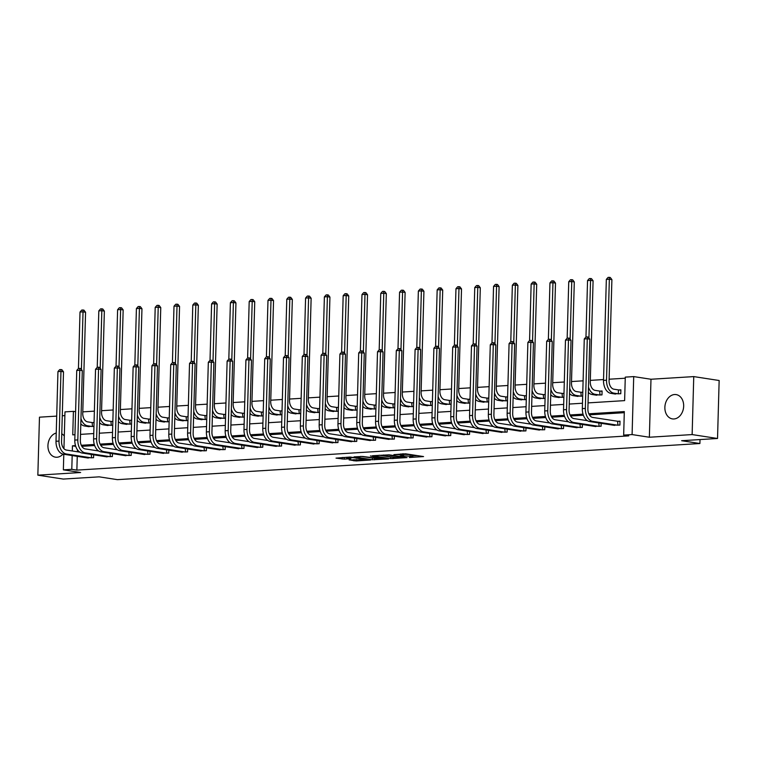 <?xml version="1.0" encoding="UTF-8"?>
<svg xmlns="http://www.w3.org/2000/svg" width="757" height="757" viewBox="0 0 757 757"><rect width="100%" height="100%" fill="white"/><g stroke="black" fill="none" stroke-linecap="round" stroke-linejoin="round"><path stroke-width="1.14" d="M409.291 457.521L423.57 456.566L405.62 453.812L393.895 454.626A4.949 0.53 -178.4 0 1 400.869 454.881L402.364 455.108A4.949 0.53 -178.4 0 1 403.528 455.487A4.949 0.53 -178.4 0 1 401.768 455.837L400.018 456.093L403.169 456.045A4.949 0.53 -178.4 0 1 410.143 456.31L411.638 456.537A4.949 0.53 -178.4 0 1 412.802 456.906A4.949 0.53 -178.4 0 1 411.042 457.256L409.291 457.521M56.236 433.023A12.301 9.33 -81.3 0 0 47.937 445.532A12.301 9.33 -81.3 0 0 55.469 457.171A12.301 9.33 -81.3 0 0 56.993 457.237A12.301 9.33 -81.3 0 0 63.001 454.124M64.298 436.06A12.301 9.33 -81.3 0 0 61.771 433.78M673.929 418.971A12.301 9.33 -81.3 0 0 683.609 407.162A12.301 9.33 -81.3 0 0 676.143 394.596A12.301 9.33 -81.3 0 0 674.61 394.52A12.301 9.33 -81.3 0 0 664.93 406.329A12.301 9.33 -81.3 0 0 672.405 418.895A12.301 9.33 -81.3 0 0 673.929 418.971M349.109 459.887L356.14 460.966L370.646 459.991L350.16 457.039L336.013 458.127L344.274 459.139L350.803 458.666L346.451 457.767L353.746 457.692L366.539 459.821L349.109 459.887M77.252 456.329L76.873 470.116L71.792 469.331L63.361 469.851L63.796 454.257M717.532 438.483L692.135 434.575L693.753 376.598L719.15 380.506L717.532 438.483L681.622 440.706L699.903 443.517L117.43 479.654L99.148 476.844L63.247 479.067L37.85 475.159L80.63 472.51L63.361 469.851M693.753 376.598L650.982 379.248L649.364 437.234L692.135 434.575M649.364 437.234L632.095 434.575L623.664 435.095L624.317 411.59L588.814 413.795M76.873 470.116L628.736 435.881L623.664 435.095M390.744 458.61L407.067 457.597L389.117 454.834L372.435 455.733L390.744 458.61L390.792 457.039L392.826 457.124M388.492 458.96L372.349 459.745L354.039 456.868L362.745 456.471L372.207 457.673L376.712 457.313L370.428 455.932L388.492 458.704M56.709 416.113L39.468 417.183L37.85 475.159M699.903 443.517L700.017 439.571M624.288 412.688L589.372 414.855M583.392 415.224L570.579 416.019M564.59 416.397L551.777 417.192M545.797 417.561L532.985 418.356M526.995 418.725L514.183 419.52M508.202 419.889L495.39 420.684M489.401 421.053L476.588 421.848M470.608 422.226L457.796 423.021M451.806 423.39L438.994 424.185M433.013 424.554L420.201 425.349M414.211 425.718L401.399 426.513M395.419 426.891L382.607 427.686M376.617 428.055L363.805 428.85M357.824 429.219L345.012 430.014M339.022 430.383L326.21 431.178M320.23 431.547L307.418 432.342M301.428 432.72L288.616 433.515M282.635 433.884L269.823 434.679M263.833 435.048L251.021 435.843M245.041 436.212L232.229 437.007M226.239 437.385L213.427 438.18M207.446 438.549L194.634 439.344M188.644 439.713L175.832 440.508M169.852 440.877L157.04 441.672M151.05 442.041L138.238 442.836M132.257 443.214L119.445 444.009M113.455 444.378L100.643 445.173M94.663 445.542L81.851 446.337M77.441 449.762L77.384 451.768M612.678 425.084L619.898 425.084L620.011 421.166L618.053 421.289M601.181 423.314L601.096 426.248L593.885 426.248M582.388 424.478L582.303 427.421L575.083 427.412M563.587 425.642L563.501 428.585L556.291 428.576M544.794 426.816L544.709 429.749L537.489 429.749M525.992 427.979L525.916 430.913L518.696 430.913M507.199 429.143L507.114 432.086L499.894 432.077M488.397 430.307L488.322 433.25L481.102 433.241M469.605 431.471L469.52 434.414L462.3 434.414M450.803 432.644L450.727 435.578L443.507 435.578M432.01 433.808L431.925 436.742L424.705 436.742M413.208 434.972L413.133 437.915L405.913 437.906M394.416 436.136L394.331 439.079L387.111 439.069M375.614 437.309L375.538 440.243L368.318 440.243M356.821 438.473L356.736 441.407L349.516 441.407M338.019 439.637L337.944 442.58L330.724 442.571M319.227 440.801L319.142 443.744L311.922 443.734M300.425 441.965L300.349 444.908L293.129 444.908M281.632 443.138L281.547 446.072L274.327 446.072M262.83 444.302L262.755 447.236L255.535 447.236M244.038 445.466L243.953 448.409L236.733 448.399M225.236 446.63L225.16 449.573L217.94 449.563M206.443 447.803L206.358 450.737L199.138 450.737M187.641 448.967L187.566 451.901L180.346 451.901M168.849 450.131L168.764 453.074L161.544 453.065M150.047 451.295L149.971 454.238L142.751 454.228M131.254 452.459L131.169 455.402L123.949 455.402M112.452 453.632L112.377 456.566L105.157 456.566M93.66 454.796L93.575 457.73L86.355 457.73M625.244 378.216L609.111 379.219M603.537 379.56L590.309 380.383M583.108 380.828L571.516 381.547M564.306 382.001L552.714 382.711M545.513 383.165L533.922 383.884M526.711 384.329L515.12 385.048M507.919 385.493L496.327 386.212M489.117 386.657L477.525 387.376M470.324 387.83L458.733 388.549M451.522 388.994L439.931 389.713M432.73 390.158L421.138 390.877M413.928 391.322L402.336 392.041M395.135 392.486L383.544 393.205M376.333 393.659L364.742 394.378M357.541 394.823L345.949 395.542M338.739 395.987L327.147 396.706M319.946 397.151L308.354 397.87M301.144 398.324L289.553 399.043M282.352 399.488L270.76 400.207M263.55 400.652L251.958 401.371M244.757 401.816L233.165 402.535M225.955 402.979L214.363 403.699M207.163 404.153L195.571 404.872M188.361 405.317L176.769 406.036M169.568 406.481L157.976 407.2M150.766 407.645L139.174 408.364M131.973 408.818L120.382 409.537M113.171 409.982L101.58 410.701M94.379 411.146L82.787 411.865M613.558 393.744L620.768 393.744L620.882 389.827L618.923 389.95M594.756 394.908L601.976 394.908L602.089 390.99L600.131 391.114M582.786 392.192L581.329 392.277M575.963 396.072L582.672 396.11M563.984 393.356L562.536 393.451M557.161 397.236L563.88 397.274M545.191 394.52L543.734 394.615M538.369 398.409L545.078 398.437M526.389 395.693L524.942 395.779M519.567 399.573L526.285 399.611M507.597 396.857L506.14 396.942M500.774 400.737L507.483 400.775M488.804 398.021L487.347 398.116M481.972 401.901L488.691 401.939M470.002 399.185L468.545 399.28M463.18 403.065L469.889 403.103M451.21 400.349L449.753 400.444M444.378 404.238L451.096 404.266M432.408 401.522L430.951 401.607M425.585 405.402L432.294 405.44M413.615 402.686L412.158 402.771M406.783 406.566L413.502 406.604M394.813 403.85L393.356 403.945M387.991 407.73L394.7 407.768M376.021 405.014L374.564 405.109M369.189 408.903L375.907 408.931M357.219 406.187L355.762 406.272M350.396 410.067L357.105 410.105M338.426 407.351L336.969 407.436M331.594 411.231L338.313 411.269M319.624 408.515L318.167 408.61M312.802 412.395L319.511 412.433M300.832 409.679L299.375 409.774M294 413.559L300.718 413.596M282.03 410.843L280.573 410.937M275.207 414.732L281.926 414.76M263.237 412.016L261.78 412.101M256.405 415.896L263.124 415.934M244.435 413.18L242.978 413.265M237.613 417.06L244.331 417.098M225.643 414.344L224.186 414.439M218.811 418.224L225.529 418.261M206.841 415.508L205.384 415.602M200.018 419.397L206.737 419.425M188.048 416.681L186.591 416.766M181.216 420.561L187.935 420.599M169.246 417.845L167.799 417.93M162.424 421.725L169.142 421.763M150.454 419.009L148.997 419.104M143.622 422.889L150.34 422.926M131.652 420.173L130.204 420.267M124.829 424.052L131.548 424.09M112.859 421.337L111.402 421.431M106.027 425.226L112.746 425.254M94.057 422.51L92.609 422.595M87.235 426.39L93.953 426.428M64.875 415.602L62.273 415.763M63.948 448.683L64.979 411.874L73.41 411.354L72.757 434.859L74.952 434.717M75.596 411.685L73.41 411.354M588.047 402.894L624.62 400.623L625.282 377.118L633.713 376.598L632.095 434.575M650.982 379.248L633.713 376.598M75.511 445.636L72.445 445.826L72.303 450.983M72.18 455.553L71.792 469.331M583.032 414.155L570.021 414.959M564.23 415.319L551.219 416.123M545.437 416.482L532.426 417.296M526.635 417.656L513.625 418.46M507.843 418.82L494.832 419.624M489.041 419.984L476.03 420.788M470.248 421.147L457.237 421.961M451.446 422.311L438.435 423.125M432.654 423.485L419.643 424.289M413.852 424.649L400.841 425.453M395.059 425.812L382.048 426.617M376.267 426.976L363.246 427.79M357.465 428.15L344.454 428.954M338.672 429.314L325.652 430.118M319.87 430.478L306.859 431.282M301.078 431.641L288.057 432.455M282.276 432.805L269.265 433.619M263.483 433.979L250.463 434.783M244.681 435.143L231.67 435.947M225.889 436.306L212.868 437.111M207.087 437.47L194.076 438.284M188.294 438.644L175.274 439.448M169.492 439.808L156.481 440.612M150.7 440.971L137.679 441.776M131.898 442.135L118.887 442.949M113.105 443.299L100.085 444.113M94.303 444.473L81.292 445.277M80.516 434.376L93.754 433.553M99.318 433.212L112.547 432.389M118.111 432.039L131.349 431.225M136.913 430.875L150.141 430.052M155.705 429.711L168.943 428.888M174.507 428.547L187.736 427.724M193.3 427.374L206.529 426.56M212.102 426.21L225.331 425.396M230.894 425.046L244.123 424.223M249.696 423.882L262.925 423.059M268.489 422.718L281.718 421.895M287.291 421.545L300.52 420.731M306.083 420.381L319.312 419.558M324.885 419.217L338.114 418.394M343.678 418.053L356.907 417.23M362.48 416.88L375.709 416.066M381.273 415.716L394.501 414.902M400.075 414.552L413.303 413.729M418.867 413.388L432.096 412.565M437.669 412.224L450.898 411.401M456.462 411.051L469.69 410.237M475.264 409.887L488.492 409.064M494.056 408.723L507.285 407.9M512.858 407.559L526.087 406.736M531.651 406.386L544.879 405.572M550.453 405.222L563.681 404.408M569.245 404.058L582.474 403.235M75.728 446.327L72.445 445.826M412.802 456.906L412.849 455.345A4.949 0.53 -178.4 0 0 411.685 454.966L411.638 456.537M403.557 454.465A4.949 0.53 -178.4 0 1 410.19 454.739L411.685 454.966M403.528 455.487L403.576 453.916A4.949 0.53 -178.4 0 0 403.311 453.736M412.83 455.884L417.315 455.61M379.096 455.241L390.792 457.039M404.181 457.682L388.559 455.108L385.322 455.156A4.949 0.53 -178.4 0 0 383.562 455.506A4.949 0.53 -178.4 0 0 384.726 455.884L395.495 457.54A4.949 0.53 -178.4 0 0 402.469 457.796L404.181 457.682M360.711 456.386L374.431 458.269M377.573 458.751L384.878 458.666L377.563 457.635L373.05 457.994L377.573 458.751M342.325 457.521L346.451 457.446M618.46 389.912L613.927 389.212A7.882 5.072 -93.5 0 1 609.073 380.601L611.893 279.607L609.347 279.21L606.527 380.203A11.828 7.608 86.5 0 0 613.823 393.129L618.346 393.829L618.46 389.912L620.872 390.11M606.338 279.399L608.06 277.422L609.262 277.346L609.347 279.21L606.338 279.399L603.518 380.393A11.828 7.608 86.5 0 0 610.804 393.318L615.498 394.075M618.819 393.867L618.346 393.829M609.262 277.346L610.284 277.507L611.893 279.607M617.939 425.207L617.58 421.252L592.74 417.429A7.882 5.072 -93.5 0 1 587.877 408.818L589.826 339.164L587.281 338.767L585.341 408.42A11.828 7.608 86.5 0 0 592.627 421.346L617.466 425.169M584.272 338.956L585.994 336.979L587.195 336.903L587.281 338.767L584.272 338.956L582.332 408.61A11.828 7.608 86.5 0 0 589.618 421.535L614.627 425.415M617.58 421.252L620.002 421.45M587.195 336.903L588.217 337.064L589.826 339.164M600.017 395.031L599.658 391.076L595.134 390.375A7.882 5.072 -93.5 0 1 590.271 381.765L593.091 280.771L590.555 280.383L588.946 338.01M599.658 391.076L602.08 391.274M588.34 392.419A11.828 7.608 86.5 0 0 592.012 394.482L596.705 395.239M588.482 387.082A11.828 7.608 86.5 0 0 595.021 394.293L599.544 394.993M590.469 278.519L590.555 280.383L587.546 280.563L589.268 278.585L590.469 278.519L591.482 278.671L593.091 280.771M587.546 280.563L585.965 337.016M581.225 396.195L580.865 392.24L576.332 391.549A7.882 5.072 -93.5 0 1 571.478 382.928L574.298 281.935L571.753 281.547L570.144 339.174M580.865 392.24L582.776 392.4M569.538 393.583A11.828 7.608 86.5 0 0 573.21 395.646L577.903 396.403M569.69 388.246A11.828 7.608 86.5 0 0 576.228 395.466L580.751 396.157M571.667 279.683L571.753 281.547L568.744 281.727L570.466 279.759L571.667 279.683L572.689 279.835L574.298 281.935M568.744 281.727L567.163 338.18M599.147 426.371L598.768 422.945M587.375 420.665L573.938 418.593A7.882 5.072 -93.5 0 1 569.084 409.982L571.024 340.328L568.488 339.94L566.539 409.594A11.828 7.608 86.5 0 0 573.834 422.51L598.673 426.333M565.479 340.12L567.201 338.142L568.403 338.076L568.488 339.94L565.479 340.12L563.53 409.774A11.828 7.608 86.5 0 0 570.816 422.699L595.825 426.579M568.403 338.076L569.415 338.228L571.024 340.328M580.345 427.544L579.966 424.109M568.583 421.829L555.146 419.766A7.882 5.072 -93.5 0 1 550.282 411.146L552.232 341.492L549.686 341.104L547.746 410.758A11.828 7.608 86.5 0 0 555.032 423.683L579.871 427.497M546.677 341.284L548.399 339.316L549.601 339.24L549.686 341.104L546.677 341.284L544.737 410.947A11.828 7.608 86.5 0 0 552.023 423.863L577.033 427.743M549.601 339.24L550.623 339.391L552.232 341.492M562.423 397.368L562.063 393.403L557.54 392.713A7.882 5.072 -93.5 0 1 552.676 384.092L555.496 283.099L552.96 282.711L551.351 340.347M562.063 393.403L563.984 393.564M550.746 394.757A11.828 7.608 86.5 0 0 554.417 396.819L559.111 397.567M550.888 389.41A11.828 7.608 86.5 0 0 557.426 396.63L561.949 397.321M552.875 280.847L552.96 282.711L549.951 282.9L551.673 280.923L552.875 280.847L553.887 280.998L555.496 283.099M549.951 282.9L548.371 339.344M543.63 398.532L543.271 394.577L538.738 393.877A7.882 5.072 -93.5 0 1 533.884 385.266L536.704 284.263L534.158 283.875L532.549 341.511M543.271 394.577L545.182 394.738M531.944 395.92A11.828 7.608 86.5 0 0 535.615 397.983L540.309 398.74M532.095 390.574A11.828 7.608 86.5 0 0 538.634 397.794L543.157 398.494M534.073 282.011L534.158 283.875L531.149 284.064L532.871 282.087L534.073 282.011L535.095 282.172L536.704 284.263M531.149 284.064L529.569 340.518M524.828 399.696L524.469 395.741L519.945 395.04A7.882 5.072 -93.5 0 1 515.082 386.43L517.902 285.436L515.366 285.039L513.757 342.675M524.469 395.741L526.389 395.902M513.151 397.084A11.828 7.608 86.5 0 0 516.823 399.147L521.516 399.904M513.293 391.748A11.828 7.608 86.5 0 0 519.832 398.958L524.355 399.658M515.28 283.175L515.366 285.039L512.357 285.228L514.079 283.25L515.28 283.175L516.293 283.336L517.902 285.436M512.357 285.228L510.776 341.681M561.552 428.708L561.174 425.273M549.781 422.993L536.344 420.93A7.882 5.072 -93.5 0 1 531.49 412.31L533.43 342.656L530.894 342.268L528.944 411.922A11.828 7.608 86.5 0 0 536.24 424.847L561.079 428.67M527.884 342.457L529.607 340.48L530.808 340.404L530.894 342.268L527.884 342.457L525.935 412.111A11.828 7.608 86.5 0 0 533.221 425.037L558.231 428.907M530.808 340.404L531.821 340.555L533.43 342.656M542.75 429.872L542.372 426.437M530.988 424.157L517.551 422.094A7.882 5.072 -93.5 0 1 512.688 413.483L514.637 343.82L512.092 343.432L510.152 413.085A11.828 7.608 86.5 0 0 517.438 426.011L542.277 429.834M509.083 343.621L510.805 341.644L512.016 341.568L512.092 343.432L509.083 343.621L507.143 413.275A11.828 7.608 86.5 0 0 514.429 426.2L539.438 430.08M512.016 341.568L513.028 341.729L514.637 343.82M523.958 431.036L523.579 427.61M512.186 425.33L498.749 423.258A7.882 5.072 -93.5 0 1 493.895 414.647L495.835 344.993L493.299 344.596L491.35 414.249A11.828 7.608 86.5 0 0 498.645 427.175L523.484 430.998M490.29 344.785L492.012 342.807L493.214 342.732L493.299 344.596L490.29 344.785L488.341 414.439A11.828 7.608 86.5 0 0 495.627 427.364L520.636 431.244M493.214 342.732L494.226 342.893L495.835 344.993M506.036 400.86L505.676 396.905L501.143 396.214A7.882 5.072 -93.5 0 1 496.289 387.593L499.109 286.6L496.564 286.212L494.955 343.839M505.676 396.905L507.587 397.065M494.349 398.248A11.828 7.608 86.5 0 0 498.021 400.311L502.714 401.068M494.501 392.911A11.828 7.608 86.5 0 0 501.039 400.131L505.562 400.822M496.478 284.348L496.564 286.212L493.555 286.392L495.277 284.424L496.478 284.348L497.5 284.5L499.109 286.6M493.555 286.392L491.974 342.845M505.156 432.2L504.777 428.774M493.394 426.494L479.957 424.431A7.882 5.072 -93.5 0 1 475.093 415.811L477.042 346.157L474.507 345.769L472.557 415.423A11.828 7.608 86.5 0 0 479.843 428.348L504.682 432.162M471.488 345.949L473.21 343.981L474.421 343.905L474.507 345.769L471.488 345.949L469.548 415.602A11.828 7.608 86.5 0 0 476.834 428.528L501.844 432.408M474.421 343.905L475.434 344.057L477.042 346.157M487.234 402.033L486.874 398.068L482.351 397.378A7.882 5.072 -93.5 0 1 477.487 388.757L480.307 287.764L477.771 287.376L476.162 345.003M486.874 398.068L488.795 398.229M475.557 399.422A11.828 7.608 86.5 0 0 479.228 401.484L483.922 402.232M475.699 394.075A11.828 7.608 86.5 0 0 482.237 401.295L486.77 401.986M477.686 285.512L477.771 287.376L474.762 287.565L476.484 285.588L477.686 285.512L478.698 285.663L480.307 287.764M474.762 287.565L473.182 344.009M486.363 433.373L485.985 429.938M474.592 427.658L461.155 425.595A7.882 5.072 -93.5 0 1 456.301 416.975L458.24 347.321L455.705 346.933L453.755 416.587A11.828 7.608 86.5 0 0 461.051 429.512L485.89 433.326M452.695 347.122L454.418 345.145L455.619 345.069L455.705 346.933L452.695 347.122L450.746 416.776A11.828 7.608 86.5 0 0 458.032 429.692L483.042 433.572M455.619 345.069L456.632 345.22L458.24 347.321M468.441 403.197L468.081 399.242L463.549 398.542A7.882 5.072 -93.5 0 1 458.695 389.921L461.515 288.928L458.969 288.54L457.36 346.176M468.081 399.242L469.993 399.403M456.755 400.585A11.828 7.608 86.5 0 0 460.426 402.648L465.12 403.405M456.906 395.239A11.828 7.608 86.5 0 0 463.445 402.459L467.968 403.159M458.884 286.676L458.969 288.54L455.96 288.729L457.682 286.752L458.884 286.676L459.906 286.837L461.515 288.928M455.96 288.729L454.38 345.183M467.561 434.537L467.192 431.102M455.799 428.822L442.362 426.759A7.882 5.072 -93.5 0 1 437.499 418.138L439.448 348.485L436.912 348.097L434.963 417.75A11.828 7.608 86.5 0 0 442.249 430.676L467.088 434.499M433.893 348.286L435.616 346.309L436.827 346.233L436.912 348.097L433.893 348.286L431.954 417.94A11.828 7.608 86.5 0 0 439.24 430.865L464.249 434.745M436.827 346.233L437.839 346.394L439.448 348.485M449.639 404.361L449.28 400.406L444.756 399.705A7.882 5.072 -93.5 0 1 439.893 391.095L442.713 290.101L440.177 289.704L438.568 347.34M449.28 400.406L451.2 400.567M437.962 401.749A11.828 7.608 86.5 0 0 441.634 403.812L446.327 404.569M438.104 396.413A11.828 7.608 86.5 0 0 444.643 403.623L449.175 404.323M440.091 287.84L440.177 289.704L437.168 289.893L438.89 287.915L440.091 287.84L441.104 288.001L442.713 290.101M437.168 289.893L435.587 346.346M448.769 435.701L448.39 432.266M436.997 429.995L423.56 427.923A7.882 5.072 -93.5 0 1 418.706 419.312L420.646 349.658L418.11 349.261L416.161 418.914A11.828 7.608 86.5 0 0 423.456 431.84L448.295 435.663M415.101 349.45L416.823 347.472L418.025 347.397L418.11 349.261L415.101 349.45L413.152 419.104A11.828 7.608 86.5 0 0 420.438 432.029L445.447 435.909M418.025 347.397L419.037 347.558L420.646 349.658M430.847 405.525L430.487 401.57L425.954 400.869A7.882 5.072 -93.5 0 1 421.1 392.258L423.92 291.265L421.375 290.877L419.766 348.504M430.487 401.57L432.398 401.73M419.16 402.913A11.828 7.608 86.5 0 0 422.832 404.976L427.525 405.733M419.312 397.576A11.828 7.608 86.5 0 0 425.85 404.787L430.373 405.487M421.289 289.013L421.375 290.877L418.366 291.057L420.088 289.079L421.289 289.013L422.311 289.165L423.92 291.265M418.366 291.057L416.785 347.51M429.967 436.865L429.598 433.439M418.205 431.159L404.768 429.087A7.882 5.072 -93.5 0 1 399.904 420.476L401.853 350.822L399.317 350.434L397.368 420.088A11.828 7.608 86.5 0 0 404.654 433.004L429.503 436.827M396.299 350.614L398.021 348.636L399.232 348.57L399.317 350.434L396.299 350.614L394.359 420.267A11.828 7.608 86.5 0 0 401.645 433.193L426.655 437.073M399.232 348.57L400.245 348.722L401.853 350.822M412.045 406.689L411.685 402.733L407.162 402.043A7.882 5.072 -93.5 0 1 402.298 393.422L405.118 292.429L402.582 292.041L400.973 349.668M411.685 402.733L413.606 402.894M400.368 404.077A11.828 7.608 86.5 0 0 404.039 406.14L408.733 406.897M400.51 398.74A11.828 7.608 86.5 0 0 407.048 405.96L411.581 406.651M402.497 290.177L402.582 292.041L399.573 292.221L401.295 290.253L402.497 290.177L403.509 290.328L405.118 292.429M399.573 292.221L397.993 348.674M411.174 438.038L410.796 434.603M399.403 432.323L385.966 430.26A7.882 5.072 -93.5 0 1 381.112 421.64L383.051 351.986L380.516 351.598L378.566 421.252A11.828 7.608 86.5 0 0 385.862 434.177L410.701 437.991M377.506 351.778L379.229 349.81L380.43 349.734L380.516 351.598L377.506 351.778L375.557 421.441A11.828 7.608 86.5 0 0 382.843 434.357L407.853 438.237M380.43 349.734L381.443 349.885L383.051 351.986M393.252 407.862L392.892 403.897L388.36 403.207A7.882 5.072 -93.5 0 1 383.506 394.586L386.325 293.593L383.78 293.205L382.171 350.841M392.892 403.897L394.804 404.058M381.566 405.25A11.828 7.608 86.5 0 0 385.237 407.313L389.931 408.061M381.717 399.904A11.828 7.608 86.5 0 0 388.256 407.124L392.779 407.815M383.695 291.341L383.78 293.205L380.771 293.394L382.493 291.417L383.695 291.341L384.717 291.492L386.325 293.593M380.771 293.394L379.191 349.838M392.372 439.202L392.003 435.767M380.61 433.487L367.173 431.424A7.882 5.072 -93.5 0 1 362.31 422.803L364.259 353.15L361.723 352.762L359.774 422.415A11.828 7.608 86.5 0 0 367.06 435.341L391.908 439.164M358.704 352.951L360.427 350.974L361.638 350.898L361.723 352.762L358.704 352.951L356.765 422.605A11.828 7.608 86.5 0 0 364.051 435.53L389.06 439.401M361.638 350.898L362.65 351.049L364.259 353.15M374.45 409.026L374.09 405.071L369.567 404.37A7.882 5.072 -93.5 0 1 364.704 395.76L367.524 294.757L364.988 294.369L363.379 352.005M374.09 405.071L376.011 405.232M362.773 406.414A11.828 7.608 86.5 0 0 366.445 408.477L371.138 409.234M362.915 401.068A11.828 7.608 86.5 0 0 369.454 408.288L373.986 408.988M364.902 292.505L364.988 294.369L361.978 294.558L363.701 292.58L364.902 292.505L365.915 292.666L367.524 294.757M361.978 294.558L360.398 351.011M373.58 440.366L373.201 436.931M361.808 434.65L348.371 432.588A7.882 5.072 -93.5 0 1 343.517 423.977L345.457 354.314L342.921 353.926L340.972 423.579A11.828 7.608 86.5 0 0 348.267 436.505L373.106 440.328M339.912 354.115L341.634 352.137L342.836 352.062L342.921 353.926L339.912 354.115L337.963 423.769A11.828 7.608 86.5 0 0 345.249 436.694L370.258 440.574M342.836 352.062L343.848 352.223L345.457 354.314M355.658 410.19L355.298 406.235L350.765 405.534A7.882 5.072 -93.5 0 1 345.911 396.923L348.731 295.93L346.186 295.533L344.577 353.169M355.298 406.235L357.209 406.395M343.971 407.578A11.828 7.608 86.5 0 0 347.643 409.641L352.336 410.398M344.123 402.241A11.828 7.608 86.5 0 0 350.661 409.452L355.184 410.152M346.1 293.669L346.186 295.533L343.176 295.722L344.899 293.744L346.1 293.669L347.122 293.83L348.731 295.93M343.176 295.722L341.596 352.175M354.778 441.53L354.408 438.104M343.016 435.824L329.579 433.752A7.882 5.072 -93.5 0 1 324.715 425.141L326.664 355.487L324.128 355.09L322.179 424.743A11.828 7.608 86.5 0 0 329.465 437.669L354.314 441.492M321.11 355.279L322.832 353.301L324.043 353.226L324.128 355.09L321.11 355.279L319.17 424.932A11.828 7.608 86.5 0 0 326.456 437.858L351.466 441.738M324.043 353.226L325.056 353.387L326.664 355.487M336.856 411.354L336.496 407.398L331.973 406.708A7.882 5.072 -93.5 0 1 327.109 398.087L329.929 297.094L327.393 296.706L325.784 354.333M336.496 407.398L338.417 407.559M325.179 408.742A11.828 7.608 86.5 0 0 328.85 410.805L333.544 411.562M325.321 403.405A11.828 7.608 86.5 0 0 331.859 410.625L336.392 411.316M327.308 294.842L327.393 296.706L324.384 296.886L326.106 294.918L327.308 294.842L328.32 294.993L329.929 297.094M324.384 296.886L322.804 353.339M335.985 442.694L335.606 439.268M324.214 436.988L310.777 434.925A7.882 5.072 -93.5 0 1 305.923 426.305L307.862 356.651L305.326 356.263L303.377 425.917A11.828 7.608 86.5 0 0 310.673 438.842L335.512 442.656M302.317 356.443L304.04 354.475L305.241 354.399L305.326 356.263L302.317 356.443L300.368 426.096A11.828 7.608 86.5 0 0 307.654 439.022L332.664 442.902M305.241 354.399L306.254 354.55L307.862 356.651M318.063 412.527L317.703 408.562L313.171 407.872A7.882 5.072 -93.5 0 1 308.317 399.251L311.136 298.258L308.591 297.87L306.982 355.497M317.703 408.562L319.615 408.723M306.377 409.916A11.828 7.608 86.5 0 0 310.048 411.978L314.742 412.726M306.528 404.569A11.828 7.608 86.5 0 0 313.067 411.789L317.59 412.48M308.506 296.006L308.591 297.87L305.582 298.059L307.304 296.082L308.506 296.006L309.528 296.157L311.136 298.258M305.582 298.059L304.002 354.503M317.183 443.867L316.814 440.432M305.421 438.152L291.984 436.089A7.882 5.072 -93.5 0 1 287.121 427.468L289.07 357.815L286.534 357.427L284.585 427.08A11.828 7.608 86.5 0 0 291.871 440.006L316.719 443.82M283.515 357.616L285.238 355.639L286.449 355.563L286.534 357.427L283.515 357.616L281.576 427.27A11.828 7.608 86.5 0 0 288.862 440.186L313.871 444.066M286.449 355.563L287.461 355.714L289.07 357.815M299.261 413.691L298.901 409.736L294.378 409.035A7.882 5.072 -93.5 0 1 289.515 400.415L292.334 299.422L289.799 299.034L288.19 356.67M298.901 409.736L300.822 409.897M287.584 411.079A11.828 7.608 86.5 0 0 291.256 413.142L295.949 413.899M287.726 405.733A11.828 7.608 86.5 0 0 294.265 412.953L298.797 413.653M289.713 297.17L289.799 299.034L286.789 299.223L288.512 297.246L289.713 297.17L290.726 297.331L292.334 299.422M286.789 299.223L285.209 355.676M298.39 445.031L298.012 441.596M286.619 439.315L273.182 437.253A7.882 5.072 -93.5 0 1 268.328 428.632L270.268 358.979L267.732 358.591L265.783 428.244A11.828 7.608 86.5 0 0 273.078 441.17L297.917 444.993M264.723 358.78L266.445 356.802L267.647 356.727L267.732 358.591L264.723 358.78L262.774 428.434A11.828 7.608 86.5 0 0 270.06 441.359L295.069 445.239M267.647 356.727L268.659 356.888L270.268 358.979M280.469 414.855L280.109 410.9L275.576 410.199A7.882 5.072 -93.5 0 1 270.722 401.589L273.542 300.595L270.997 300.198L269.388 357.834M280.109 410.9L282.02 411.06M268.782 412.243A11.828 7.608 86.5 0 0 272.454 414.306L277.147 415.063M268.934 406.906A11.828 7.608 86.5 0 0 275.472 414.117L279.995 414.817M270.911 298.334L270.997 300.198L267.987 300.387L269.71 298.409L270.911 298.334L271.933 298.495L273.542 300.595M267.987 300.387L266.407 356.84M279.588 446.195L279.219 442.76M267.827 440.489L254.39 438.417A7.882 5.072 -93.5 0 1 249.526 429.806L251.475 360.152L248.939 359.755L246.99 429.408A11.828 7.608 86.5 0 0 254.276 442.334L279.125 446.157M245.921 359.944L247.643 357.966L248.854 357.891L248.939 359.755L245.921 359.944L243.981 429.598A11.828 7.608 86.5 0 0 251.267 442.523L276.277 446.403M248.854 357.891L249.867 358.052L251.475 360.152M261.667 416.019L261.307 412.063L256.784 411.363A7.882 5.072 -93.5 0 1 251.92 402.752L254.74 301.759L252.204 301.371L250.595 358.998M261.307 412.063L263.228 412.224M249.99 413.407A11.828 7.608 86.5 0 0 253.661 415.47L258.355 416.227M250.132 408.07A11.828 7.608 86.5 0 0 256.67 415.281L261.203 415.981M252.119 299.507L252.204 301.371L249.195 301.551L250.917 299.573L252.119 299.507L253.131 299.658L254.74 301.759M249.195 301.551L247.615 358.004M260.796 447.359L260.417 443.933M249.025 441.653L235.588 439.58A7.882 5.072 -93.5 0 1 230.734 430.97L232.673 361.316L230.137 360.928L228.188 430.582A11.828 7.608 86.5 0 0 235.484 443.498L260.323 447.321M227.128 361.108L228.851 359.13L230.052 359.064L230.137 360.928L227.128 361.108L225.179 430.761A11.828 7.608 86.5 0 0 232.475 443.687L257.475 447.567M230.052 359.064L231.065 359.215L232.673 361.316M242.874 417.183L242.514 413.227L237.982 412.537A7.882 5.072 -93.5 0 1 233.128 403.916L235.947 302.923L233.402 302.535L231.793 360.162M242.514 413.227L244.426 413.388M231.188 414.571A11.828 7.608 86.5 0 0 234.859 416.634L239.553 417.391M231.339 409.234A11.828 7.608 86.5 0 0 237.878 416.454L242.401 417.145M233.326 300.671L233.402 302.535L230.393 302.715L232.115 300.747L233.326 300.671L234.339 300.822L235.947 302.923M230.393 302.715L228.822 359.168M241.994 448.532L241.625 445.097M230.232 442.817L216.795 440.754A7.882 5.072 -93.5 0 1 211.932 432.133L213.881 362.48L211.345 362.092L209.396 431.745A11.828 7.608 86.5 0 0 216.682 444.671L241.53 448.485M208.326 362.272L210.049 360.304L211.26 360.228L211.345 362.092L208.326 362.272L206.387 431.935A11.828 7.608 86.5 0 0 213.673 444.851L238.682 448.731M211.26 360.228L212.272 360.379L213.881 362.48M224.072 418.356L223.712 414.391L219.189 413.7A7.882 5.072 -93.5 0 1 214.326 405.08L217.145 304.087L214.61 303.699L213.001 361.335M223.712 414.391L225.633 414.552M212.395 415.744A11.828 7.608 86.5 0 0 216.067 417.807L220.76 418.555M212.537 410.398A11.828 7.608 86.5 0 0 219.076 417.618L223.608 418.309M214.524 301.835L214.61 303.699L211.6 303.888L213.323 301.911L214.524 301.835L215.537 301.986L217.145 304.087M211.6 303.888L210.02 360.332M223.201 449.696L222.823 446.261M211.43 443.981L197.993 441.918A7.882 5.072 -93.5 0 1 193.139 433.297L195.079 363.644L192.543 363.256L190.594 432.909A11.828 7.608 86.5 0 0 197.889 445.835L222.728 449.658M189.534 363.445L191.256 361.468L192.458 361.392L192.543 363.256L189.534 363.445L187.585 433.099A11.828 7.608 86.5 0 0 194.88 446.024L219.88 449.895M192.458 361.392L193.47 361.543L195.079 363.644M205.279 419.52L204.92 415.565L200.387 414.864A7.882 5.072 -93.5 0 1 195.533 406.254L198.353 305.251L195.817 304.863L194.199 362.499M204.92 415.565L206.831 415.725M193.593 416.908A11.828 7.608 86.5 0 0 197.265 418.971L201.958 419.728M193.745 411.562A11.828 7.608 86.5 0 0 200.283 418.782L204.806 419.482M195.732 302.999L195.817 304.863L192.798 305.052L194.521 303.074L195.732 302.999L196.744 303.16L198.353 305.251M192.798 305.052L191.228 361.505M204.399 450.86L204.03 447.425M192.638 445.144L179.201 443.082A7.882 5.072 -93.5 0 1 174.337 434.471L176.286 364.808L173.75 364.42L171.801 434.073A11.828 7.608 86.5 0 0 179.087 446.999L203.936 450.822M170.732 364.609L172.454 362.631L173.665 362.556L173.75 364.42L170.732 364.609L168.792 434.263A11.828 7.608 86.5 0 0 176.078 447.188L201.088 451.068M173.665 362.556L174.678 362.717L176.286 364.808M186.477 420.684L186.118 416.728L181.595 416.028A7.882 5.072 -93.5 0 1 176.731 407.417L179.551 306.424L177.015 306.027L175.406 363.663M186.118 416.728L188.039 416.889M174.801 418.072A11.828 7.608 86.5 0 0 178.472 420.135L183.166 420.892M174.952 412.735A11.828 7.608 86.5 0 0 181.481 419.946L186.014 420.646M176.93 304.163L177.015 306.027L174.006 306.216L175.728 304.238L176.93 304.163L177.942 304.323L179.551 306.424M174.006 306.216L172.426 362.669M185.607 452.024L185.228 448.598M173.836 446.318L160.399 444.245A7.882 5.072 -93.5 0 1 155.545 435.635L157.484 365.981L154.948 365.584L152.999 435.237A11.828 7.608 86.5 0 0 160.295 448.163L185.134 451.986M151.939 365.773L153.662 363.795L154.863 363.72L154.948 365.584L151.939 365.773L149.99 435.426A11.828 7.608 86.5 0 0 157.286 448.352L182.286 452.232M154.863 363.72L155.876 363.88L157.484 365.981M167.685 421.848L167.325 417.892L162.793 417.202A7.882 5.072 -93.5 0 1 157.939 408.581L160.758 307.588L158.222 307.2L156.604 364.827M167.325 417.892L169.237 418.053M155.999 419.236A11.828 7.608 86.5 0 0 159.67 421.299L164.364 422.056M156.15 413.899A11.828 7.608 86.5 0 0 162.689 421.119L167.212 421.81M158.137 305.336L158.222 307.2L155.204 307.38L156.926 305.412L158.137 305.336L159.15 305.487L160.758 307.588M155.204 307.38L153.633 363.833M166.805 453.188L166.436 449.762M155.043 447.482L141.606 445.419A7.882 5.072 -93.5 0 1 136.743 436.798L138.692 367.145L136.156 366.757L134.207 436.411A11.828 7.608 86.5 0 0 141.493 449.336L166.341 453.15M133.137 366.937L134.86 364.969L136.071 364.893L136.156 366.757L133.137 366.937L131.198 436.59A11.828 7.608 86.5 0 0 138.484 449.516L163.493 453.396M136.071 364.893L137.083 365.044L138.692 367.145M148.883 423.021L148.523 419.056L144 418.366A7.882 5.072 -93.5 0 1 139.137 409.745L141.956 308.752L139.42 308.364L137.812 365.991M148.523 419.056L150.444 419.217M137.206 420.409A11.828 7.608 86.5 0 0 140.878 422.472L145.571 423.22M137.358 415.063A11.828 7.608 86.5 0 0 143.887 422.283L148.419 422.974M139.335 306.5L139.42 308.364L136.411 308.553L138.134 306.576L139.335 306.5L140.348 306.651L141.956 308.752M136.411 308.553L134.831 364.997M148.012 454.361L147.634 450.926M136.241 448.646L122.804 446.583A7.882 5.072 -93.5 0 1 117.95 437.962L119.89 368.309L117.354 367.921L115.414 437.574A11.828 7.608 86.5 0 0 122.7 450.5L147.539 454.314M114.345 368.11L116.067 366.133L117.269 366.057L117.354 367.921L114.345 368.11L112.396 437.764A11.828 7.608 86.5 0 0 119.691 450.68L144.691 454.56M117.269 366.057L118.281 366.208L119.89 368.309M130.09 424.185L129.731 420.23L125.198 419.529A7.882 5.072 -93.5 0 1 120.344 410.909L123.164 309.916L120.628 309.528L119.01 367.164M129.731 420.23L131.642 420.39M118.404 421.573A11.828 7.608 86.5 0 0 122.076 423.636L126.769 424.393M118.556 416.227A11.828 7.608 86.5 0 0 125.094 423.447L129.617 424.147M120.543 307.664L120.628 309.528L117.609 309.717L119.332 307.739L120.543 307.664L121.555 307.825L123.164 309.916M117.609 309.717L116.039 366.17M129.21 455.525L128.841 452.09M117.449 449.809L104.012 447.747A7.882 5.072 -93.5 0 1 99.148 439.126L101.097 369.473L98.561 369.085L96.612 438.738A11.828 7.608 86.5 0 0 103.898 451.664L128.747 455.487M95.543 369.274L97.265 367.296L98.476 367.221L98.561 369.085L95.543 369.274L93.603 438.928A11.828 7.608 86.5 0 0 100.889 451.853L125.899 455.733M98.476 367.221L99.489 367.382L101.097 369.473M111.288 425.349L110.929 421.394L106.406 420.693A7.882 5.072 -93.5 0 1 101.542 412.082L104.362 311.089L101.826 310.692L100.217 368.328M110.929 421.394L112.85 421.554M99.612 422.737A11.828 7.608 86.5 0 0 103.283 424.8L107.977 425.557M99.763 417.4A11.828 7.608 86.5 0 0 106.292 424.611L110.825 425.311M101.741 308.828L101.826 310.692L98.817 310.881L100.539 308.903L101.741 308.828L102.753 308.988L104.362 311.089M98.817 310.881L97.237 367.334M110.418 456.689L110.039 453.254M98.656 450.983L85.21 448.91A7.882 5.072 -93.5 0 1 80.356 440.3L82.295 370.646L79.759 370.249L77.82 439.902A11.828 7.608 86.5 0 0 85.106 452.828L109.945 456.651M76.75 370.438L78.473 368.46L79.674 368.385L79.759 370.249L76.75 370.438L74.801 440.091A11.828 7.608 86.5 0 0 82.097 453.017L107.097 456.897M79.674 368.385L80.687 368.545L82.295 370.646M92.496 426.513L92.136 422.557L87.604 421.857A7.882 5.072 -93.5 0 1 82.75 413.246L85.569 312.253L83.033 311.865L81.415 369.492M92.136 422.557L94.057 422.718M80.81 423.901A11.828 7.608 86.5 0 0 84.481 425.964L89.175 426.721M80.961 418.564A11.828 7.608 86.5 0 0 87.5 425.775L92.023 426.475M82.948 310.001L83.033 311.865L80.015 312.045L81.737 310.067L82.948 310.001L83.961 310.152L85.569 312.253M80.015 312.045L78.444 368.498M91.616 457.853L91.247 454.427M79.854 452.147L66.417 450.074A7.882 5.072 -93.5 0 1 61.554 441.463L63.503 371.81L60.967 371.422L59.018 441.076A11.828 7.608 86.5 0 0 66.304 453.992L91.152 457.815M57.948 371.602L59.671 369.624L60.882 369.558L60.967 371.422L57.948 371.602L56.009 441.255A11.828 7.608 86.5 0 0 63.295 454.181L88.304 458.061M60.882 369.558L61.894 369.709L63.503 371.81M410.19 454.739L410.143 456.31M402.402 453.793L402.364 455.108M400.898 453.888L400.869 454.881M392.968 457.152L392.921 458.685M374.573 458.288L374.535 459.83M372.397 458.184L372.349 459.745M377.582 457.029L377.563 457.635M344.321 457.578L344.274 459.139M342.145 457.531L342.098 459.064M356.187 459.508L356.14 460.966M354.002 459.584L353.964 460.89M613.823 393.129L610.804 393.318M606.527 380.203L603.518 380.393M592.627 421.346L589.618 421.535M585.341 408.42L582.332 408.61M595.021 394.293L592.012 394.482M576.228 395.466L573.21 395.646M573.834 422.51L570.816 422.699M566.539 409.594L563.53 409.774M555.032 423.683L552.023 423.863M547.746 410.758L544.737 410.947M557.426 396.63L554.417 396.819M538.634 397.794L535.615 397.983M519.832 398.958L516.823 399.147M536.24 424.847L533.221 425.037M528.944 411.922L525.935 412.111M517.438 426.011L514.429 426.2M510.152 413.085L507.143 413.275M498.645 427.175L495.627 427.364M491.35 414.249L488.341 414.439M501.039 400.131L498.021 400.311M479.843 428.348L476.834 428.528M472.557 415.423L469.548 415.602M482.237 401.295L479.228 401.484M461.051 429.512L458.032 429.692M453.755 416.587L450.746 416.776M463.445 402.459L460.426 402.648M442.249 430.676L439.24 430.865M434.963 417.75L431.954 417.94M444.643 403.623L441.634 403.812M423.456 431.84L420.438 432.029M416.161 418.914L413.152 419.104M425.85 404.787L422.832 404.976M404.654 433.004L401.645 433.193M397.368 420.088L394.359 420.267M407.048 405.96L404.039 406.14M385.862 434.177L382.843 434.357M378.566 421.252L375.557 421.441M388.256 407.124L385.237 407.313M367.06 435.341L364.051 435.53M359.774 422.415L356.765 422.605M369.454 408.288L366.445 408.477M348.267 436.505L345.249 436.694M340.972 423.579L337.963 423.769M350.661 409.452L347.643 409.641M329.465 437.669L326.456 437.858M322.179 424.743L319.17 424.932M331.859 410.625L328.85 410.805M310.673 438.842L307.654 439.022M303.377 425.917L300.368 426.096M313.067 411.789L310.048 411.978M291.871 440.006L288.862 440.186M284.585 427.08L281.576 427.27M294.265 412.953L291.256 413.142M273.078 441.17L270.06 441.359M265.783 428.244L262.774 428.434M275.472 414.117L272.454 414.306M254.276 442.334L251.267 442.523M246.99 429.408L243.981 429.598M256.67 415.281L253.661 415.47M235.484 443.498L232.475 443.687M228.188 430.582L225.179 430.761M237.878 416.454L234.859 416.634M216.682 444.671L213.673 444.851M209.396 431.745L206.387 431.935M219.076 417.618L216.067 417.807M197.889 445.835L194.88 446.024M190.594 432.909L187.585 433.099M200.283 418.782L197.265 418.971M179.087 446.999L176.078 447.188M171.801 434.073L168.792 434.263M181.481 419.946L178.472 420.135M160.295 448.163L157.286 448.352M152.999 435.237L149.99 435.426M162.689 421.119L159.67 421.299M141.493 449.336L138.484 449.516M134.207 436.411L131.198 436.59M143.887 422.283L140.878 422.472M122.7 450.5L119.691 450.68M115.414 437.574L112.396 437.764M125.094 423.447L122.076 423.636M103.898 451.664L100.889 451.853M96.612 438.738L93.603 438.928M106.292 424.611L103.283 424.8M85.106 452.828L82.097 453.017M77.82 439.902L74.801 440.091M87.5 425.775L84.481 425.964M66.304 453.992L63.295 454.181M59.018 441.076L56.009 441.255M383.581 454.966L383.562 455.506M384.897 458.155L384.878 458.666M366.549 459.3L366.539 459.821M346.46 457.266L346.451 457.767"/></g></svg>
